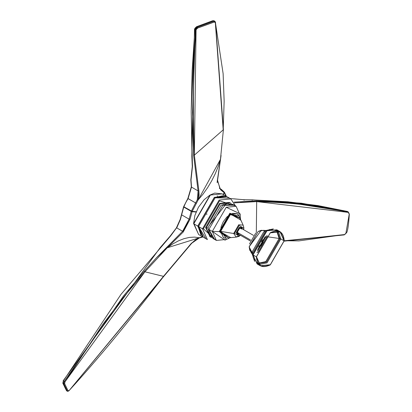 <?xml version="1.0" encoding="UTF-8"?>
<svg xmlns="http://www.w3.org/2000/svg" width="412" height="412" viewBox="0 0 412 412"><rect width="100%" height="100%" fill="white"/><g stroke="black" fill="none" stroke-linecap="round" stroke-linejoin="round"><path stroke-width="0.62" d="M280.155 231.724L276.833 229.808L266.976 230.782L253.035 254.925L256.362 256.841L270.298 232.703L280.155 231.724L284.239 240.747C283.348 231.554 278.703 228.871 270.298 232.703L256.362 256.841C257.248 266.039 261.893 268.722 270.298 264.89L284.239 240.747L270.298 264.89L260.446 265.869L256.362 256.841L253.035 254.925L257.119 263.948L260.446 265.869M256.491 256.769L270.298 232.852C278.625 229.057 283.229 231.714 284.11 240.824L270.298 264.741C261.97 268.536 257.366 265.879 256.491 256.769L260.533 265.709L270.298 264.741L284.11 240.824L280.062 231.884L270.298 232.852L256.491 256.769M269.917 229.448L266.44 230.947L252.911 254.379L253.035 254.925L266.976 230.782L269.917 229.448L278.074 230.735M253.035 254.925L253.349 258.139L253.035 254.925M258.545 264.561L253.349 258.139M253.287 257.809L252.911 254.379L252.206 253.941L254.595 261.419L252.206 253.941L252.911 254.379L266.44 230.947L272.471 229.103M273.377 228.887L265.704 230.555L252.206 253.941L252.35 251.583L263.737 231.858L265.704 230.555L273.377 228.887M266.095 230.478L263.34 230.354L258.175 231.446L249.208 246.968L252.237 252.839L249.208 246.968L250.851 251.99L252.335 254.317M251.644 252.654L249.76 250.228L249.162 246.767L258.175 231.446L261.27 230.293L264.313 230.71M257.629 249.765L264.803 237.343L257.629 249.765M257.258 251.083L257.778 250.8L265.776 236.952L264.808 237.013L265.776 236.952L265.755 236.359L265.776 236.952L267.064 236.72L266.966 235.247L267.064 236.72L265.776 236.952L257.778 250.8L257.258 251.083M256.897 252.685L258.221 252.036L267.064 236.72L258.221 252.036L256.897 252.685M258.061 263.253L265.766 261.625L279.14 238.455L267.064 236.72L279.14 238.455L276.699 230.972L279.14 238.455L279.882 238.857L277.065 230.988L279.882 238.857L279.14 238.455L265.766 261.625L258.061 263.253M258.262 263.556L266.487 262.068L279.882 238.857L266.487 262.068L258.262 263.556M278.285 231.178L280.829 238.929L267.017 262.846L259.035 264.519L267.017 262.846L280.829 238.929L279.882 238.857L280.829 238.929L278.054 230.947M280.829 238.929L284.11 240.824L280.829 238.929M249.445 243.986L255.703 233.151L249.445 243.986M262.846 239.676L262.645 240.69L262.846 239.676M259.452 246.222L258.674 246.901L259.452 246.222M243.657 229.711L243.883 227.846L243.137 225.132L238.754 224.741L233.697 233.506L238.754 224.741L243.137 225.132L243.811 227.666L243.502 229.623L243.811 227.666L243.662 228.155L239.104 225.529L234.552 233.419L233.697 233.506L236.225 237.106L233.697 233.506L234.552 233.419L239.104 225.529L243.662 228.155M240.294 235.18L239.104 236.05L234.552 233.419L239.104 236.05L240.294 235.18M231.997 213.761L230.107 214.631L220.559 231.343L230.313 214.446L237.214 213.761L230.313 214.446L220.559 231.343L230.411 214.523L239.259 215.97L240.124 219.405M220.559 231.343L223.417 237.662L226.348 238.327L220.616 231.07L223.417 237.662L224.695 238.167M238.291 214.621L237.214 213.761L239.259 215.97M220.616 231.374L220.806 233.146M243.137 225.132L239.969 218.128L230.411 214.523L220.672 231.389L233.697 233.506L220.672 231.389L228.572 237.868L236.225 237.106L238.96 236.39L240.448 235.267M241.731 227.481L242.586 229.093L239.64 227.687L236.689 232.801L239.64 227.687L241.731 227.481L239.212 227.439L236.261 232.553L239.377 234.649L237.554 234.716L236.261 232.553L237.554 234.716M241.504 227.373L239.212 227.439L236.261 232.553L237.348 234.572L238.945 234.402M238.728 234.273L237.173 232.523L239.64 228.243L241.937 228.717L241.391 228.073L239.64 228.243L237.173 232.523L237.894 234.124L238.728 234.273M237.178 232.296L250.568 240.026L237.178 232.296M262.269 240.459L263.16 242.055L260.894 245.985L259.06 246.016M253.432 235.35L240.711 228.011L241.344 229.077M238.744 233.583L237.503 233.568L250.223 240.912M259.076 245.985L260.894 245.985L263.16 242.055L262.253 240.484M261.888 241.005L262.732 242.302L260.894 245.49L259.591 245.619L260.894 245.49L262.732 242.302L262.192 241.113M261.496 241.592L262.732 242.302L261.496 241.592M214.379 239.063L208.874 229.427L222.81 205.284L233.908 205.238M236.097 206.288L232.667 204.311L222.81 205.284L208.874 229.427L212.304 231.405L208.874 229.427L212.953 238.45L216.382 240.428L212.304 231.405L226.24 207.267L236.097 206.288L240.175 215.311M227.069 238.945L226.24 239.454L216.382 240.428M240.515 220.126L240.119 213.854L226.24 207.267L212.304 231.405L219.241 231.611L229.886 213.174L240.484 218.206L240.268 219.72L240.484 218.206L229.886 213.174L219.241 231.611L212.304 231.405L224.947 240.129L228.897 238.275L219.241 231.611L228.897 238.275L230.576 237.338M219.931 231.456L219.241 231.611L219.931 231.456L230.102 213.849L240.268 219.72L230.102 213.849L219.931 231.456L230.102 237.327L219.931 231.456M207.972 227.913L209.708 234.433L207.972 227.913L221.053 205.258L227.563 203.507L221.053 205.258L207.972 227.913L206.257 227.913L207.972 227.913M231.312 203.719L229.407 202.426L219.55 203.404L205.614 227.542L206.257 227.913L220.193 203.775L230.05 202.797L220.193 203.775L206.257 227.913L210.336 236.941L206.257 227.913L205.614 227.542L210.022 236.745M230.05 202.797L231.271 203.703M203.384 228.83L215.584 239.887L203.384 228.83L219.55 200.829L235.201 205.773L219.55 200.829L203.384 228.83L202.524 228.83L203.384 228.83M211.459 237.271L205.614 227.542L219.55 203.404L229.721 202.622M235.494 205.943L230.859 198.924L226.888 196.632L215.157 197.796L198.558 226.543L202.524 228.83L219.122 200.083L230.859 198.924L219.122 200.083L202.524 228.83L207.385 239.578L202.524 228.83L198.558 226.543L203.42 237.286L207.385 239.578M230.859 198.924L235.35 205.856M205.573 238.141L198.558 226.543L215.157 197.796L228.706 198.069M197.987 225.93L198.805 226.399L197.987 225.93L200.881 234.979L197.987 225.93L214.338 197.611L223.623 195.587L214.338 197.611L197.987 225.93M197.745 226.07L203.018 237.039L202.606 236.818L197.745 226.07L214.338 197.322L226.075 196.163L226.476 196.411L214.338 197.322L197.745 226.07L193.774 223.783L197.745 226.07M211.099 236.864L210.635 237.013M193.774 223.783L210.372 195.036L222.109 193.872L210.372 195.036L193.774 223.783L198.636 234.526L193.774 223.283L209.945 195.283M217.078 196.004L217.644 196.091M207.092 214.039L206.422 214.24M183.865 206.788L185.745 202.632L183.865 206.788L192.167 211.402L198.095 200.072L192.167 211.402L196.194 211.763L191.565 211.222L183.67 206.623L187.934 198.553L195.592 202.915L197.266 199.856L198.095 200.072L220.425 159.413L218.133 166.649L215.193 173.859L211.65 180.93L207.576 187.728L203.028 194.145L197.987 200.139L199.089 195.128L198.872 190.802L197.987 200.139L197.266 199.856L198.074 190.895L193.583 155.118L194.351 155.139L198.872 190.802L194.351 155.139L223.201 129.868L194.351 155.139L196.071 29.726C193.151 66.373 192.579 108.176 194.351 155.139L193.583 155.118L192.569 112.234L193.583 155.118L198.074 190.895L198.872 190.802L198.074 190.895L197.266 199.856L195.592 202.915L188.088 198.584L191.503 187.1L198.074 190.895L191.503 187.1L188.088 198.584L185.745 202.632L188.088 198.584M224.488 192.419L223.072 194.428L224.334 192.857L220.58 189.757L217.371 180.425L220.425 159.413L217.371 180.425L220.58 189.757L220.42 188.897L221.29 189.335L224.422 192.219M219.586 188.413L220.42 188.897L219.586 188.413M217.361 179.998L217.155 182.691M221.074 155.453L217.557 180.26L219.977 188.67L220.42 188.897L220.003 188.686M224.334 192.857L224.272 192.074L220.42 188.897L220.58 189.757L224.334 192.857M219.318 188.196L221.296 189.34L224.272 192.074M220.466 159.233L223.407 129.646L215.481 22.155L214.863 21.275L213.843 21.275L212.978 20.775L213.843 21.275L197.415 27.295L213.843 21.275L214.209 22.052L213.843 21.275M223.232 129.399L223.201 129.868L223.232 129.399M215.322 22.542L223.201 129.868L224.143 101.198L223.124 73.64L215.316 21.944L215.322 22.542L215.316 21.944L215.322 22.542L214.209 22.052L214.92 22.027L215.322 22.542M213.983 20.77L212.978 20.775L213.9 20.724M192.507 166.175L192.013 156.581L191.199 111.446L192.147 70.606L194.938 28.665M196.503 26.981L197.415 27.295L197.678 28.062L196.071 29.726L194.701 29.185L195.298 27.836L196.648 26.852L212.51 21.033M212.978 20.775L196.648 26.852L194.701 29.185L191.199 111.446L192.456 166.731L190.988 180.198L191.503 187.1L190.988 179.663L192.456 166.731M194.701 29.185L195.463 29.623L192.569 112.234L195.463 29.623L196.071 29.726L196.591 28.722L197.678 28.062L214.209 22.052L197.678 28.062L197.415 27.295L196.648 26.852M195.463 29.623L197.415 27.295L196.06 28.268L195.463 29.623M191.369 211.124L195.592 202.915L191.369 211.124M196.297 203.384L195.592 202.915L196.297 203.384M226.028 196.138L224.478 192.965L223.232 194.521L224.592 192.764L224.422 192.255L226.028 196.138M234.438 202.864L256.681 201.597L256.418 200.902L234.047 202.143L256.418 200.902L289.234 202.586L348.011 211.866L348.264 212.381L348.011 211.866L289.234 202.586L256.418 200.902L256.681 201.597L348.264 212.381L348.902 212.994L349.222 214.178L345.915 233.202L349.222 214.178L348.264 212.381C323.75 206.206 293.22 202.611 256.681 201.597L256.321 232.636L256.681 201.597L240.644 202.153M284.11 240.763L298.947 240.881L344.535 234.557L345.915 233.202L345.297 234.088L343.994 234.855L284.239 240.768M344.535 234.557L284.234 241.097M252.819 199.902L287.87 201.792L252.819 199.902L244.64 199.82L234.026 198.842L244.64 199.82L252.633 199.856L252.165 200.309M347.491 211.526L287.87 201.792L318.012 205.609L347.028 211.377M348.248 211.964L347.424 211.49M234.119 198.888L244.46 199.768M348.011 211.866L348.454 212.118L348.011 211.866L349.33 214.152C348.526 226.523 347.429 232.878 346.034 233.218L344.247 234.897L284.234 241.138M230.014 198.553L233.918 198.857M244.64 199.82L244.002 200.191M225.786 194.871L226.24 196.261M224.447 192.27L226.379 196.344M62.928 382.686L63.36 380.92L62.974 383.356L63.839 383.855L64.257 381.435L63.36 380.92L120.994 294.379L170.645 235.906L176.367 228.114L170.645 235.906L120.994 294.379L63.36 380.92L64.257 381.435L123.569 295.868L144.293 271.204L123.569 295.868L64.257 381.435L64.972 381.867L144.916 271.807L144.293 271.204L156.575 257.639L144.293 271.204L144.916 271.807L167.138 247.89L144.916 271.807L163.682 276.395L191.668 243.193L199.32 237.812L167.277 247.772L156.575 257.639L182.624 231.281L156.575 257.639L167.277 247.772L183.242 231.987L182.624 231.281L183.242 231.987L190.025 219.272L189.093 219.158L182.624 231.281L176.738 227.888L180.441 219.442L181.63 214.848L180.441 219.442L176.738 227.888L182.624 231.281L184.458 229.278L189.093 219.158L181.63 214.848L189.093 219.158L191.22 211.377L183.757 207.066L181.63 214.848L183.701 206.85L184.02 206.881L183.587 206.86L191.431 211.485L196.081 212.041L192.1 211.686L190.025 219.272L183.242 231.987L167.277 247.772L172.86 243.889L178.463 240.84L183.999 238.672L189.376 237.42L194.495 237.111L199.269 237.755L201.298 237.214M192.1 211.686L191.22 211.377L189.093 219.158L190.025 219.272L192.1 211.686M63.36 380.92L62.815 383.175L66.497 390.643M160.531 247.607L160.258 247.746L160.531 247.607M170.645 235.906L170.31 236.102M67.64 391.349L68.243 391.137L64.669 383.685L64.972 381.867L64.257 381.435L63.752 382.769L63.839 383.855L67.444 391.266L66.672 390.818L65.199 388.109L62.974 383.356L66.672 390.818L67.444 391.266L63.839 383.855L62.974 383.356M63.839 383.855L64.669 383.685L68.243 391.137L69.278 390.385C97.026 360.088 128.493 322.091 163.682 276.395L144.916 271.807L123.368 297.449L102.773 324.455L64.972 381.867L64.669 383.685M191.518 243.111L163.451 276.38L69.278 390.385L68.588 391.039L67.444 391.266M69 390.339L69.278 390.385L69 390.339M201.87 236.915L199.269 237.755L195.206 240.047L191.668 243.193M181.012 217.464L180.976 217.191L181.012 217.464M261.27 230.293L249.162 246.752L249.76 250.228M236.236 236.952L240.309 235.19M223.417 237.662L220.466 231.22L221.208 226.497L223.304 221.666L226.816 217.047L230.112 214.461L232.795 213.323L237.214 213.761M209.239 225.534L226.049 204.007M209.693 236.565L211.768 237.575M226.075 196.163L222.109 193.872L214.714 193.084L209.981 195.056L204.141 199.696L198.414 207.293L194.855 215.502L193.599 223.531L198.636 234.526L202.606 236.818M183.67 206.603L187.851 198.471L191.328 186.857L190.813 179.956L192.28 166.484L191.838 156.339L194.526 28.933L196.519 26.729L212.695 20.734L213.983 20.765L214.858 21.27M244.45 199.768L252.633 199.851L301.301 203.204L347.141 211.382M183.561 206.881L180.214 219.344L176.377 227.929L170.316 235.911L160.247 247.566L63.129 380.812M199.15 238.028L191.719 243.26L163.703 276.462L69.267 390.411L67.501 391.318L66.734 390.87M202.915 236.988L199.171 238.018"/></g></svg>
